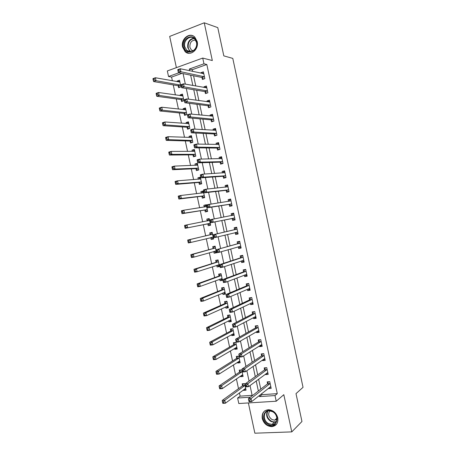 <?xml version="1.0" encoding="UTF-8"?>
<svg xmlns="http://www.w3.org/2000/svg" width="456" height="456" viewBox="0 0 456 456"><rect width="100%" height="100%" fill="white"/><g stroke="black" fill="none" stroke-linecap="round" stroke-linejoin="round"><path stroke-width="0.68" d="M182.571 47.065L185.136 51.659C190.272 56.778 199.198 49.385 197.18 41.513L194.78 37.067C189.582 31.641 180.513 39.205 182.571 47.065M262.251 418.545C263.807 423.641 266.999 426.343 271.827 426.639C276.41 425.91 278.394 422.968 277.772 417.804C276.285 412.874 273.224 410.172 268.578 409.699C263.733 410.257 261.624 413.204 262.251 418.545M181.91 73.387L171.576 77.075L168.526 76.5L167.329 70.942L202.726 58.066L203.957 63.8L189.325 69.044L189.696 70.766M248.372 402.933L254.87 433.2L291.777 431.883L301.957 421.486L296.001 393.631L303.035 387.332L232.788 58.396L223.816 55.883L217.78 27.628L204.248 22.8L169.683 36.417L176.386 67.642M261.715 393.619L261.943 394.685L277.288 393.648L275.002 395.563L276.216 401.229L238.796 403.52L237.616 398.031L250.412 397.187M239.411 392.867L240.118 396.156L237.616 398.031M171.576 77.075L172.374 80.803M173.257 84.913L175.412 94.945M176.267 98.924L178.444 109.075M179.276 112.928L181.482 123.194M182.28 126.928L184.515 137.313M185.29 140.915L187.541 151.42M188.288 154.897L190.574 165.522M191.292 168.874L193.6 179.613M194.296 182.839L196.627 193.697M197.294 196.798L199.648 207.771M200.292 210.752L202.669 221.844M203.285 224.694L205.679 235.849M206.294 238.716L208.671 249.774M209.315 252.766L211.664 263.699M212.331 266.811L214.651 277.613M215.346 280.85L217.643 291.521M218.361 294.878L220.63 305.423M221.371 308.9L223.611 319.32M224.386 322.911L226.592 333.205M227.396 336.916L229.579 347.079M230.4 350.915L232.554 360.952M233.404 364.908L235.535 374.815M236.407 378.89L238.511 388.672M240.118 396.156L252.128 395.346M243.481 389.863L243.589 390.37L246.046 390.193L244.633 383.616L242.176 383.804L242.563 385.582M240.517 376.063L240.648 376.69L243.105 376.485L241.691 369.901L239.24 370.118L239.622 371.902M237.553 362.252L237.713 362.999L240.158 362.765L238.744 356.182L236.299 356.427L236.681 358.211M234.583 348.435L234.772 349.302L237.211 349.045L235.798 342.45L233.358 342.73L233.74 344.514M231.614 334.613L231.83 335.599L234.264 335.314L232.851 328.719L230.417 329.021L230.799 330.805M228.644 320.779L228.883 321.89L231.312 321.571L229.898 314.976L227.47 315.307L227.852 317.091M225.674 306.939L225.937 308.176L228.365 307.828L226.945 301.228L224.523 301.587L224.905 303.371M222.699 293.094L222.99 294.451L225.412 294.074L223.993 287.468L221.576 287.856L221.958 289.645M219.724 279.237L220.043 280.714L222.454 280.315L221.04 273.703L218.629 274.124L219.011 275.909M216.748 265.375L217.09 266.977L219.501 266.543L218.082 259.931L215.677 260.376L216.058 262.166M213.773 251.507L214.138 253.228L216.543 252.766L215.124 246.154L212.724 246.628L213.106 248.417M210.803 237.684L211.185 239.474L213.585 238.984L212.165 232.366L209.766 232.868L210.153 234.663M207.845 223.919L208.232 225.714L210.621 225.196L209.201 218.572L206.813 219.102L207.195 220.898M204.892 210.153L205.274 211.943L207.662 211.396L206.237 204.772L203.855 205.331L204.231 207.075M201.934 196.376L202.316 198.166L204.698 197.59L203.273 190.961L200.896 191.554L201.244 193.173M198.97 182.588L199.357 184.384L201.734 183.779L200.309 177.145L197.932 177.766L198.257 179.265M196.012 168.794L196.393 170.59L198.765 169.957L197.34 163.322L194.974 163.972L195.271 165.346M193.048 154.994L193.429 156.796L195.795 156.129L194.37 149.488L192.01 150.166L192.278 151.426M190.084 141.189L190.465 142.984L192.825 142.295L191.4 135.654L189.046 136.355L189.286 137.495M187.114 127.372L187.501 129.173L189.856 128.455L188.425 121.803L186.076 122.539L186.293 123.553M184.144 113.555L184.532 115.351L186.88 114.604L185.455 107.952L183.107 108.716L183.301 109.611M181.18 99.721L181.562 101.523L183.905 100.747L182.48 94.09L180.137 94.882L180.302 95.657M178.205 85.888L178.592 87.689L180.929 86.879L179.499 80.222L177.167 81.043L177.304 81.692M277.288 393.648L206.825 64.495L192.267 69.694L192.631 71.404M193.572 75.77L195.766 86.002M196.673 90.231L198.89 100.594M199.768 104.68L202.019 115.18M202.863 119.124L205.143 129.755M205.958 133.557L208.267 144.324M209.053 147.983L211.39 158.887M212.143 162.404L214.508 173.44M215.232 176.814L217.626 187.98M218.321 191.212L220.744 202.515M221.405 205.61L223.856 217.045M224.489 219.997L226.957 231.5M227.595 234.464L230.041 245.869M230.702 248.976L233.119 260.233M233.814 263.477L236.197 274.592M236.92 277.966L239.269 288.939M240.027 292.456L242.347 303.274M243.128 306.928L245.419 317.61M246.229 321.4L248.491 331.934M249.329 335.855L251.558 346.246M252.43 350.311L254.625 360.553M255.525 364.754L257.691 374.855M258.62 379.187L260.758 389.145M268.544 388.187L268.63 388.569L271.189 388.381L269.752 381.666L267.193 381.86L267.581 383.678M265.523 374.085L265.631 374.598L268.191 374.382L266.749 367.661L264.195 367.889L264.588 369.708M262.502 359.972L262.639 360.622L265.192 360.377L263.75 353.651L261.202 353.907L261.59 355.726M259.475 345.853L259.646 346.634L262.189 346.36L260.746 339.635L258.204 339.919L258.598 341.738M256.449 331.723L256.648 332.641L259.185 332.338L257.743 325.607L255.206 325.926L255.599 327.744M253.422 317.587L253.644 318.641L256.181 318.311L254.739 311.573L252.208 311.921L252.595 313.745M250.39 303.44L250.646 304.637L253.171 304.272L251.729 297.534L249.204 297.91L249.597 299.734M247.357 289.292L247.642 290.62L250.167 290.227L248.719 283.484L246.2 283.888L246.593 285.712M244.325 275.133L244.638 276.598L247.158 276.176L245.71 269.428L243.196 269.861L243.589 271.69M241.292 260.963L241.634 262.565L244.142 262.114L242.7 255.366L240.192 255.827L240.58 257.657M238.254 246.787L238.625 248.526L241.133 248.047L239.685 241.292L237.183 241.788L237.57 243.612M235.222 232.651L235.615 234.481L238.117 233.974L236.67 227.213L234.173 227.738L234.561 229.567M232.212 218.601L232.606 220.43L235.102 219.889L233.649 213.123L231.158 213.682L231.551 215.511M229.203 204.539L229.59 206.368L232.081 205.798L230.633 199.027L228.148 199.614L228.524 201.375M226.187 190.465L226.581 192.295L229.06 191.697L227.612 184.925L225.133 185.541L225.481 187.165M223.172 176.386L223.565 178.222L226.039 177.589L224.591 170.818L222.118 171.462L222.437 172.949M220.151 162.302L220.544 164.137L223.018 163.476L221.565 156.699L219.097 157.371L219.387 158.728M217.136 148.211L217.529 150.041L219.991 149.351L218.538 142.574L216.076 143.275L216.338 144.495M214.115 134.11L214.508 135.945L216.965 135.221L215.511 128.438L213.055 129.173L213.288 130.256M211.088 120.002L211.481 121.837L213.938 121.085L212.485 114.296L210.034 115.06L210.233 116.006M208.067 105.883L208.46 107.719L210.906 106.938L209.452 100.149L207.007 100.941L207.184 101.751M205.04 91.759L205.434 93.6L207.879 92.785L206.42 85.99L203.98 86.817L204.123 87.489M202.014 77.628L202.407 79.464L204.841 78.626L203.387 71.826L200.953 72.681L201.067 73.216M202.726 58.066L212.319 60.54L204.248 22.8M206.825 64.495L203.957 63.8M291.777 431.883L283.814 394.685L276.216 401.229M178.912 72.778L168.526 76.5M252.219 395.779L250.025 385.548M249.067 381.091L246.838 370.711M245.915 366.396L243.652 355.862M242.757 351.69L240.466 341.008M239.6 336.973L237.28 326.143M236.442 322.25L234.088 311.271M233.278 307.521L230.89 296.394M230.115 292.78L227.698 281.506M226.951 278.029L224.5 266.606M223.788 263.272L221.302 251.701M220.618 248.509L218.099 236.784M217.449 233.734L214.907 221.907M214.257 218.874L211.738 207.121M211.054 203.94L208.557 192.318M207.845 188.995L205.382 177.515M204.636 174.044L202.202 162.701M201.427 159.081L199.021 147.875M198.217 144.113L195.841 133.044M195.003 129.139L192.654 118.201M191.788 114.148L189.468 103.352M188.567 99.157L186.282 88.498M185.347 84.149L183.09 73.633M259.333 395.506L259.561 396.583L275.002 395.563M190.636 75.172L192.848 85.483M193.76 89.746L196.006 100.195M196.884 104.31L199.158 114.895M200.007 118.868L202.304 129.584M203.125 133.414L205.456 144.267M206.243 147.955L208.603 158.939M209.361 162.484L211.749 173.605M212.479 177.008L214.89 188.265M215.591 191.526L218.031 202.914M218.698 206.032L221.171 217.558M221.81 220.533L224.295 232.121M224.939 235.114L227.401 246.61M228.074 249.74L230.508 261.083M231.209 264.349L233.609 275.549M234.338 278.958L236.71 290.01M237.468 293.556L239.81 304.465M240.597 308.148L242.905 318.909M243.726 322.728L246.001 333.342M246.85 337.297L249.096 347.768M249.973 351.867L252.185 362.189M253.097 366.419L255.28 376.599M256.215 380.971L258.37 391.003M261.943 394.685L259.561 396.583M192.267 69.694L189.325 69.044M270.704 386.91L268.63 388.569M245.744 388.774L243.589 390.37M179.778 81.521L177.167 81.043M182.731 95.264L180.137 94.882M185.677 109.007L183.107 108.716M188.63 122.738L186.076 122.539M191.571 136.458L189.046 136.355M194.518 150.178L192.01 150.166M197.459 163.886L194.974 163.972M200.406 177.589L197.932 177.766M203.342 191.286L200.896 191.554M206.283 204.972L203.855 205.331M209.218 218.652L206.813 219.102M213.562 238.887L211.185 239.474M216.497 252.55L214.138 253.228M219.427 266.207L217.09 266.977M222.357 279.853L220.043 280.714M225.287 293.493L222.99 294.451M228.211 307.127L225.937 308.176M231.141 320.756L228.883 321.89M234.065 334.373L231.83 335.599M236.983 347.985L234.772 349.302M239.907 361.591L237.713 362.999M242.826 375.185L240.648 376.69M267.809 372.985L265.631 374.598M264.907 359.06L262.639 360.622M261.938 345.181L259.646 346.634M258.962 331.29L256.648 332.641M255.987 317.393L253.644 318.641M253.006 303.491L250.646 304.637M250.025 289.583L247.642 290.62M247.044 275.663L244.638 276.598M244.063 261.738L241.634 262.565M241.081 247.802L238.625 248.526M238.095 233.86L235.615 234.481M233.671 213.214L231.158 213.682M230.679 199.255L228.148 199.614M227.686 185.29L225.133 185.541M224.694 171.314L222.118 171.462M221.701 157.331L219.097 157.371M218.703 143.344L216.076 143.275M215.705 129.344L213.055 129.173M212.707 115.339L210.034 115.06M209.703 101.323L207.007 100.941M206.705 87.307L203.98 86.817M203.621 73.256L200.953 72.681M270.094 386.956L270.87 386.899M249.78 400.066L248.702 400.134L248.959 401.326L250.036 401.257L249.78 400.066L251.079 398.578L251.718 401.559L249.033 401.725L248.395 398.755L251.079 398.578L270.14 383.485M270.801 386.563L251.718 401.559L250.036 401.257M248.702 400.134L248.395 398.755L267.415 383.969L268.453 381.763M248.959 401.326L249.033 401.725M245.733 388.74L244.918 388.803M243.504 383.701L242.381 385.867L222.22 400.448L224.785 400.282L225.412 403.195L245.664 388.409M245.014 385.4L224.785 400.282L223.48 401.736L222.448 401.799L222.699 402.967L223.731 402.904L223.48 401.736M223.731 402.904L225.412 403.195L222.847 403.355L222.699 402.967M222.448 401.799L222.22 400.448M266.902 373.065L267.889 372.979M246.576 385.143L245.505 385.223L245.755 386.414L246.833 386.335L246.576 385.143L247.876 383.678L248.52 386.659L245.841 386.859L245.203 383.889L247.876 383.678L267.142 369.485M267.797 372.563L248.52 386.659L246.833 386.335M245.505 385.223L245.203 383.889L264.383 370.015L265.506 367.77M245.755 386.414L245.841 386.859M263.728 359.128L264.907 359.049M243.367 370.209L242.301 370.306L242.558 371.497L243.624 371.406L243.367 370.209L244.678 368.773L245.317 371.754L242.649 371.988L242.011 369.012L244.678 368.773L264.138 355.475M264.799 358.553L245.317 371.754L243.624 371.406M242.301 370.306L242.011 369.012L261.385 356.028L262.559 353.77M242.558 371.497L242.649 371.988M260.575 345.152L261.921 345.112M240.164 355.27L239.098 355.378L239.354 356.575L240.42 356.467L240.164 355.27L241.475 353.85L242.119 356.837L239.451 357.105L238.813 354.124L241.475 353.85L261.14 341.458M261.795 344.536L242.119 356.837L240.42 356.467M239.098 355.378L238.813 354.124L258.387 342.028L259.612 339.76M239.354 356.575L239.451 357.105M242.809 375.111L241.817 375.168M240.614 369.998L239.4 372.204L219.091 385.907L221.65 385.708L222.277 388.626L242.717 374.701M242.073 371.686L221.65 385.708L220.339 387.138L219.313 387.218L219.564 388.387L220.59 388.307L220.339 387.138M220.59 388.307L222.277 388.626L219.718 388.814L219.564 388.387M219.313 387.218L219.091 385.907M239.879 361.465L238.727 361.5M237.724 356.284L236.459 358.502L215.962 371.355L218.515 371.127L219.142 374.045L239.776 360.981M239.126 357.966L218.515 371.127L217.193 372.541L216.172 372.632L216.423 373.795L217.449 373.709L217.193 372.541M217.449 373.709L219.142 374.045L216.589 374.268L216.423 373.795M216.172 372.632L215.962 371.355M236.949 347.82L235.632 347.814M234.84 342.559L233.518 344.793L212.827 356.797L215.374 356.535L216.001 359.453L236.829 347.255M236.179 344.24L215.374 356.535L214.052 357.926L213.032 358.034L213.283 359.203L214.303 359.1L214.052 357.926M214.303 359.1L216.001 359.453L213.454 359.71L213.283 359.203M213.032 358.034L212.827 356.797M257.412 331.159L258.934 331.17M236.955 340.318L235.889 340.444L236.145 341.641L237.211 341.515L236.955 340.318L238.271 338.922L238.915 341.909L236.254 342.211L235.615 339.23L238.271 338.922L258.136 327.431M258.797 330.514L238.915 341.909L237.211 341.515M235.889 340.444L235.615 339.23L255.383 328.024L256.671 325.738M236.145 341.641L236.254 342.211M234.019 334.162L232.531 334.111M231.956 328.827L230.571 331.079L209.692 342.234L212.234 341.937L212.861 344.861L233.882 333.524M233.233 330.503L212.234 341.937L210.906 343.311L209.885 343.425L210.142 344.593L211.156 344.479L210.906 343.311M211.156 344.479L212.861 344.861L210.319 345.146L210.142 344.593M209.885 343.425L209.692 342.234M272.323 411.335C280.97 415.37 276.684 429.056 268.333 424.331C259.834 420.307 263.927 406.752 272.323 411.335M268.704 423.647L271.998 424.422C278.2 424.502 278.536 414.396 272.397 411.625L269.399 410.873C263.038 410.554 262.502 420.774 268.704 423.647M276.935 419.423L274.677 420.204L272.129 419.605C268.561 417.035 267.763 414.128 269.747 410.885M265.124 410.634C260.53 413.666 262.303 422.564 268.037 425.288L272.169 426.252L276.535 424.234M184.007 46.82C181.636 37.483 194.849 32.319 196.639 42.026C198.964 51.528 185.7 56.419 184.007 46.82M196.45 42.288L194.518 38.72C190.363 34.411 183.118 40.441 184.76 46.729L186.8 50.388C190.916 54.509 198.069 48.587 196.45 42.288M192.848 51.015L191.48 50.194L189.901 47.344C189.673 42.585 191.571 40.162 195.601 40.082M193.139 35.91C187.735 33.43 181.414 40.612 183.084 47.173L185.632 51.733L188.79 53.284M254.248 317.148L255.947 317.216M253.861 311.693L254.75 311.636M233.746 325.362L232.68 325.498L232.936 326.695L234.002 326.559L233.746 325.362L235.068 323.988L235.706 326.975L233.056 327.311L232.417 324.33L235.068 323.988L255.126 313.397M255.787 316.487L235.706 326.975L234.002 326.559M232.68 325.498L232.417 324.33L252.379 314.007L253.696 311.779M232.936 326.695L233.056 327.311M251.079 303.109L252.955 303.257M251.165 297.614L251.758 297.671M230.531 310.399L229.471 310.547L229.727 311.744L230.787 311.596L230.531 310.399L231.859 309.043L232.503 312.035L229.858 312.4L229.214 309.419L231.859 309.043L252.122 299.358M252.784 302.448L232.503 312.035L230.787 311.596M229.471 310.547L229.214 309.419L249.375 299.985L250.709 297.831M229.727 311.744L229.858 312.4M247.904 289.053L248.913 289.457L249.962 289.292M248.611 283.501L247.716 283.871L248.765 283.7M227.316 295.425L226.261 295.585L226.518 296.782L227.572 296.622L227.316 295.425L228.65 294.091L229.294 297.084L226.655 297.483L226.016 294.502L228.65 294.091L249.113 285.313M249.774 288.397L229.294 297.084L227.572 296.622M226.261 295.585L226.016 294.502L246.371 285.958L247.716 283.871M226.518 296.782L226.655 297.483M244.724 274.979L245.921 275.492L246.97 275.316M245.733 269.536L244.724 269.906L245.773 269.724M224.101 280.44L223.047 280.617L223.303 281.814L224.358 281.637L224.101 280.44L225.441 279.129L226.085 282.121L223.451 282.56L222.807 279.574L225.441 279.129L246.103 271.257M246.764 274.347L226.085 282.121L224.358 281.637M223.047 280.617L222.807 279.574L243.361 271.918L244.724 269.906M223.303 281.814L223.451 282.56M241.543 260.878L242.928 261.522L243.977 261.334M242.752 255.605L241.731 255.936L242.78 255.742M220.881 265.449L219.832 265.637L220.088 266.834L221.137 266.646L220.881 265.449L222.226 264.161L222.87 267.153L220.242 267.621L219.604 264.634L222.226 264.161L243.088 257.195M243.755 260.285L222.87 267.153L221.137 266.646M219.832 265.637L219.604 264.634L240.358 257.879L241.731 255.936M220.088 266.834L220.242 267.621M229.214 315.067L227.624 317.353L206.557 327.659L209.093 327.334L209.72 330.252L230.93 319.781M229.909 315.033L229.037 315.153M231.084 320.5L229.431 320.386M230.28 316.766L209.093 327.334L207.759 328.679L206.745 328.81L206.995 329.979L208.01 329.853L207.759 328.679M208.01 329.853L209.72 330.252L207.184 330.577L206.995 329.979M206.745 328.81L206.557 327.659M226.586 301.279L224.677 303.622L203.422 313.078L205.947 312.719L206.574 315.643L227.977 306.039M226.974 301.365L226.102 301.49M228.148 306.831L226.324 306.643M227.333 303.018L205.947 312.719L204.607 314.047L203.598 314.19L203.849 315.358L204.864 315.216L204.607 314.047M204.864 315.216L206.574 315.643L204.049 315.991L203.849 315.358M203.598 314.19L203.422 313.078M223.999 287.491L223.166 287.821L221.724 289.885L200.281 298.486L202.8 298.093L203.433 301.017L225.025 292.285M224.038 287.685L223.166 287.821M225.213 293.157L223.212 292.883M224.375 289.258L202.8 298.093L201.461 299.404L200.446 299.558L200.697 300.726L201.712 300.572L201.461 299.404M201.712 300.572L203.433 301.017L200.908 301.405L200.697 300.726M200.446 299.558L200.281 298.486M221.069 273.851L220.231 274.147L218.772 276.142L197.135 283.888L199.654 283.461L200.281 286.391L222.072 278.519M221.103 273.993L220.231 274.147M222.277 279.471L221.405 279.619L220.094 279.1M221.422 275.498L199.654 283.461L198.303 284.749L197.3 284.92L197.551 286.089L198.559 285.923L198.303 284.749M198.559 285.923L200.281 286.391L197.767 286.807L197.551 286.089M197.3 284.92L197.135 283.888M218.139 260.199L217.29 260.461L215.819 262.388L193.994 269.279L196.502 268.823L197.135 271.753L219.114 264.754M218.162 260.302L217.29 260.461M219.336 265.78L218.47 265.933L216.976 265.301M218.464 261.727L196.502 268.823L195.151 270.089L194.148 270.271L194.398 271.445L195.402 271.263L195.151 270.089M195.402 271.263L197.135 271.753L194.621 272.198L194.398 271.445M194.148 270.271L193.994 269.279M238.351 246.759L239.936 247.545L240.979 247.346M239.765 241.669L238.739 241.954L239.782 241.748M217.66 250.447L216.611 250.646L216.868 251.849L217.917 251.644L217.66 250.447L219.011 249.181L219.655 252.174L217.033 252.681L216.395 249.688L240.078 243.122M240.739 246.217L219.655 252.174L217.917 251.644M216.611 250.646L216.395 249.688L237.342 243.823L238.739 241.954M216.868 251.849L217.033 252.681M215.203 246.542L214.354 246.77L212.866 248.628L190.847 254.665L193.35 254.174L193.982 257.104L216.155 250.977M215.221 246.599L214.354 246.77M216.395 252.082L215.528 252.248L213.853 251.484M215.506 247.944L193.35 254.174L191.993 255.417L190.99 255.616L191.246 256.785L192.25 256.591L191.993 255.417M192.25 256.591L193.982 257.104L191.48 257.589L191.246 256.785M190.99 255.616L190.847 254.665M235.159 232.617L236.938 233.563L237.981 233.347M236.778 227.726L235.741 227.966L236.784 227.743M214.44 235.433L213.391 235.649L213.653 236.852L214.696 236.635L214.44 235.433L215.796 234.19L216.44 237.188L213.824 237.724L213.186 234.732L237.063 229.043M237.724 232.138L216.44 237.188L214.696 236.635M213.391 235.649L213.186 234.732L234.333 229.767L235.741 227.966M213.653 236.852L213.824 237.724M212.274 232.873L211.413 233.073L209.908 234.863L187.701 240.038L190.198 239.52L190.83 242.45L213.197 237.188M212.274 232.891L211.413 233.073M213.454 238.374L212.587 238.551L210.723 237.644M212.547 234.162L190.198 239.52L188.835 240.739L187.838 240.95L188.089 242.125L189.086 241.919L188.835 240.739M189.086 241.919L190.83 242.45L188.334 242.962L188.089 242.125M187.838 240.95L187.701 240.038M234.988 219.353L233.945 219.57L234.982 219.342M231.488 215.591L232.742 213.967L233.78 213.739M233.945 219.57L231.922 218.51L210.615 222.767L209.971 219.769L234.042 214.958M231.54 215.58L233.991 215.027L231.5 215.58M211.213 220.419L212.576 219.194L213.22 222.192L210.615 222.767L210.427 221.85L211.476 221.616L211.213 220.419L210.17 220.647L210.427 221.85M234.709 218.053L213.22 222.192L211.476 221.616M209.971 219.769L210.17 220.647M209.332 219.171L208.466 219.364L207.121 220.983M210.507 224.66L209.646 224.848L210.512 224.671M209.589 220.368L187.045 224.854L187.672 227.789L185.182 228.331L207.543 223.839L209.646 224.848M185.928 227.23L185.677 226.056L184.68 226.279L184.931 227.453L185.928 227.23L187.672 227.789L210.239 223.4M207.127 220.978L209.521 220.447L207.138 220.966M184.68 226.279L184.555 225.406L187.045 224.854L185.677 226.056M185.182 228.331L184.931 227.453M231.996 205.399L230.947 205.57L231.984 205.331M228.604 201.364L229.744 199.967L230.782 199.722M230.947 205.57L228.906 204.436L207.4 207.793L206.756 204.801L231.027 200.862M207.987 205.388L209.355 204.191L209.999 207.189L207.4 207.793L207.206 206.836L208.249 206.591L207.987 205.388L206.95 205.633L207.206 206.836M231.688 203.963L209.999 207.189L208.249 206.591M206.756 204.801L206.95 205.633M206.386 205.451L205.525 205.65L204.294 207.064M207.565 210.94L206.705 211.139L207.577 210.991M206.625 206.568L183.888 210.182L184.52 213.117L182.029 213.693L204.584 210.062L206.705 211.139M182.765 212.536L182.514 211.362L181.516 211.595L181.773 212.77L182.765 212.536L184.52 213.117L207.275 209.6M181.516 211.595L181.402 210.763L183.888 210.182L182.514 211.362M182.029 213.693L181.773 212.77M229.003 191.434L227.943 191.56L228.98 191.309M225.726 187.142L226.74 185.957L227.778 185.7M227.943 191.56L225.891 190.357L204.185 192.814L203.541 189.821L206.135 189.172L228.006 186.76M204.761 190.351L206.135 189.172L206.779 192.175L204.185 192.814L203.98 191.811L205.023 191.554L204.761 190.351L203.724 190.608L203.98 191.811M228.667 189.861L206.779 192.175L205.023 191.554M203.541 189.821L203.724 190.608M203.439 191.72L202.578 191.93L201.461 193.15M204.619 197.214L203.758 197.419L204.636 197.311M203.661 192.757L180.73 195.499L181.363 198.434L178.877 199.044L201.62 196.274L203.758 197.419M179.601 197.836L179.35 196.661L178.359 196.906L178.609 198.081L179.601 197.836L181.363 198.434L204.311 195.795M178.359 196.906L178.25 196.114L180.73 195.499L179.35 196.661M178.877 199.044L178.609 198.081M226.011 177.464L224.939 177.544L225.976 177.281M222.841 172.927L223.742 171.935L224.774 171.667M224.939 177.544L222.87 176.267L200.965 177.829L200.326 174.83L202.909 174.152L224.985 172.653M201.535 175.309L202.909 174.152L203.553 177.156L200.965 177.829L200.754 176.78L201.791 176.512L201.535 175.309L200.497 175.577L200.754 176.78M225.646 175.754L203.553 177.156L201.791 176.512M200.326 174.83L200.497 175.577M200.486 177.977L199.631 178.205L198.634 179.236M201.666 183.477L200.811 183.694L201.7 183.614M200.697 178.946L177.566 180.81L178.199 183.745L175.725 184.389L198.662 182.474L200.811 183.694M176.438 183.124L176.187 181.95L175.195 182.206L175.446 183.386L176.438 183.124L178.199 183.745L201.347 181.978M175.195 182.206L175.093 181.459L177.566 180.81L176.187 181.95M175.725 184.389L175.446 183.386M222.978 163.487L221.935 163.522L222.967 163.248M219.963 158.716L220.738 157.907L221.764 157.628M221.935 163.522L219.849 162.171L197.75 162.832L197.106 159.834L199.682 159.121L221.958 158.534M198.303 160.255L199.682 159.121L200.326 162.125L197.75 162.832L197.528 161.743L198.559 161.458L198.303 160.255L197.266 160.54L197.528 161.743M222.625 161.641L200.326 162.125L198.559 161.458M197.106 159.834L197.266 160.54M219.49 149.494L218.931 149.488L219.957 149.203M217.084 144.512L218.755 143.583M218.931 149.488L216.828 148.069L194.53 147.829L193.88 144.826L196.456 144.079L218.931 144.409M195.065 145.19L196.456 144.079L197.1 147.088L194.53 147.829L194.296 146.695L195.328 146.393L195.065 145.19L194.039 145.487L194.296 146.695M219.598 147.516L197.1 147.088L195.328 146.393M193.88 144.826L194.039 145.487M216.15 135.46L216.948 135.153M214.206 130.313L215.745 129.527M215.927 135.449L213.807 133.956L191.303 132.816L190.659 129.812L193.224 129.031L215.905 130.279M191.833 130.12L193.224 129.031L193.868 132.04L191.303 132.816L191.064 131.636L192.09 131.322L191.833 130.12L190.807 130.433L191.064 131.636M216.571 133.386L193.868 132.04L192.09 131.322M190.659 129.812L190.807 130.433M211.327 116.12L212.735 115.465M212.906 121.399L210.78 119.837L188.077 117.79L187.433 114.787L189.992 113.971L212.878 116.137M188.596 115.037L189.992 113.971L190.642 116.981L188.077 117.79L187.832 116.571L188.852 116.246L188.596 115.037L187.57 115.362L187.832 116.571M213.545 119.244L190.642 116.981L188.852 116.246M187.433 114.787L187.57 115.362M197.534 164.234L195.801 165.328M198.719 169.735L197.864 169.963L198.759 169.917M197.727 165.123L174.409 166.109L175.041 169.051L172.573 169.723L195.698 168.674L197.864 169.963M173.269 168.406L173.018 167.227L172.032 167.5L172.282 168.68L173.269 168.406L175.041 169.051L198.377 168.161M172.032 167.5L171.94 166.793L174.409 166.109L173.018 167.227M172.573 169.723L172.282 168.68M194.581 150.48L192.974 151.426M195.766 155.98L194.911 156.22L195.493 156.214M194.758 151.289L171.239 151.403L171.872 154.345L169.415 155.051L192.728 154.863L194.911 156.22M170.105 153.678L169.849 152.498L168.862 152.788L169.119 153.963L170.105 153.678L171.872 154.345L195.407 154.333M168.862 152.788L168.783 152.116L171.239 151.403L169.849 152.498M169.415 155.051L169.119 153.963M191.628 136.72L190.146 137.524M192.814 142.226L192.193 142.483M191.788 137.456L168.076 136.686L168.709 139.633L166.252 140.374L189.764 141.046L191.959 142.477M166.93 138.943L166.679 137.763L165.693 138.065L165.95 139.24L166.93 138.943L168.709 139.633L192.438 140.494M165.693 138.065L165.619 137.433L168.076 136.686L166.679 137.763M166.252 140.374L165.95 139.24M188.676 122.955L187.319 123.633M188.812 123.61L164.907 121.963L165.539 124.91L163.094 125.679L186.795 127.218L189.001 128.717M163.761 124.197L163.505 123.017L162.524 123.331L162.781 124.511L163.761 124.197L165.539 124.91L189.468 126.648M162.524 123.331L162.461 122.744L164.907 121.963L163.505 123.017M163.094 125.679L162.781 124.511M208.455 101.927L209.72 101.397M209.823 107.285L207.754 105.706L184.851 102.76L184.207 99.75L186.76 98.901L209.845 101.99M185.358 99.949L186.76 98.901L187.405 101.916L184.851 102.76L184.595 101.494L185.615 101.158L185.358 99.949L184.332 100.286L184.595 101.494M210.512 105.097L187.405 101.916L185.615 101.158M184.207 99.75L184.332 100.286M185.717 109.178L184.498 109.742M185.843 109.754L161.737 107.228L162.37 110.175L159.931 110.985L183.825 113.384L185.968 114.895M160.586 109.446L160.33 108.266L159.355 108.591L159.606 109.771L160.586 109.446L162.37 110.175L186.493 112.797M159.355 108.591L159.298 108.043L161.737 107.228L160.33 108.266M159.931 110.985L159.606 109.771M205.576 87.746L206.705 87.318M206.739 93.161L204.727 91.57L181.625 87.717L180.975 84.713L183.523 83.824L206.813 87.831M182.115 84.85L183.523 83.824L184.173 86.845L181.625 87.717L181.357 86.412L182.377 86.059L182.115 84.85L181.095 85.204L181.357 86.412M207.48 90.944L184.173 86.845L182.377 86.059M180.975 84.713L181.095 85.204M182.759 95.395L181.67 95.857M182.867 95.897L158.568 92.488L159.201 95.441L156.767 96.279L180.85 99.545L182.936 101.067M157.411 94.683L157.155 93.503L156.18 93.845L156.431 95.025L157.411 94.683L159.201 95.441L183.517 98.941M156.18 93.845L156.134 93.337L158.568 92.488L157.155 93.503M156.767 96.279L156.431 95.025M202.72 73.576L203.69 73.234M203.661 79.036L201.695 77.429L178.393 72.669L177.749 69.66L180.285 68.742L203.781 73.667M178.872 69.745L180.285 68.742L180.935 71.757L178.393 72.669L178.114 71.318L179.134 70.954L178.872 69.745L177.857 70.11L178.114 71.318M204.448 76.779L180.935 71.757L179.134 70.954M177.749 69.66L177.857 70.11M179.795 81.601L178.849 81.972M179.886 82.029L155.393 77.742L156.032 80.689L153.598 81.561L177.88 85.699L179.909 87.233M154.231 79.914L153.974 78.734L153.005 79.087L153.256 80.267L154.231 79.914L156.032 80.689L180.542 85.078M153.005 79.087L152.965 78.62L155.393 77.742L153.974 78.734M153.598 81.561L153.256 80.267M269.935 383.804L267.376 383.998M270.094 383.587L267.535 383.781M242.512 385.685L244.963 385.497M242.341 385.896L244.798 385.713M266.937 369.793L264.383 370.015M267.096 369.582L264.537 369.81M263.933 355.771L261.385 356.028M264.092 355.572L261.544 355.828M260.929 341.743L258.387 342.028M261.089 341.55L258.546 341.835M239.571 371.999L242.022 371.782M239.4 372.204L241.851 371.988M236.63 358.308L239.075 358.063M236.459 358.502L238.904 358.262M233.689 344.605L236.128 344.331M233.518 344.793L235.957 344.525M257.925 327.71L255.383 328.024M258.085 327.522L255.548 327.835M230.747 330.896L233.181 330.594M230.571 331.079L233.005 330.777M276.233 421.828L274.301 422.284L271.029 421.521C266.931 418.745 265.711 415.33 267.358 411.266M267.832 411.101C266.133 415.04 267.29 418.386 271.303 421.127C273.127 422.022 274.848 422.102 276.461 421.367M190.477 51.716L189.781 51.186L187.758 47.549C187.325 42.226 189.36 39.108 193.868 38.196M194.29 38.515C189.844 39.301 187.821 42.317 188.225 47.555C188.653 49.413 189.576 50.781 190.99 51.665M254.915 313.665L252.379 314.007M255.081 313.489L252.544 313.831M251.906 299.615L249.375 299.985M252.071 299.45L249.546 299.82M249.7 288.369L249.375 288.42M248.896 285.559L246.371 285.958M249.061 285.399L246.542 285.798M246.69 274.312L246.28 274.381M245.881 271.491L243.361 271.918M246.052 271.337L243.538 271.77M243.675 260.251L243.111 260.353M242.866 257.418L240.358 257.879M243.037 257.269L240.529 257.731M227.8 317.182L230.229 316.852M227.624 317.353L230.052 317.028M224.854 303.457L227.276 303.103M224.677 303.622L227.099 303.268M227.618 306.05L227.903 306.01M221.907 289.725L224.323 289.343M221.724 289.885L224.141 289.503M224.608 292.307L224.95 292.256M218.954 275.988L221.365 275.578M218.772 276.142L221.188 275.726M221.559 278.565L221.992 278.491M216.001 262.246L218.413 261.801M215.819 262.388L218.23 261.943M218.441 264.822L219.034 264.719M240.66 246.177L239.759 246.348M239.85 243.333L237.342 243.823M240.021 243.196L237.519 243.692M213.049 248.491L215.454 248.024M212.866 248.628L215.266 248.155M215.129 251.119L216.076 250.937M237.644 232.098L235.399 232.56M236.829 229.243L234.333 229.767M237.006 229.117L234.509 229.636M210.096 234.732L212.49 234.236M209.908 234.863L212.308 234.361M210.752 237.639L213.117 237.148M234.629 218.008L232.132 218.555M234.418 217.968L231.922 218.51M207.543 223.839L209.937 223.32M207.765 223.879L210.159 223.355M231.608 203.912L229.123 204.487M231.397 203.86L228.906 204.436M204.584 210.062L206.973 209.509M204.807 210.108L207.195 209.555M228.587 189.81L226.108 190.414M228.37 189.753L225.891 190.357M227.949 186.829L227.362 186.971M202.988 192.974L203.604 192.825M201.62 196.274L204.003 195.692M201.848 196.325L204.231 195.744M225.566 175.702L223.092 176.335M225.35 175.634L222.87 176.267M224.928 172.716L224.506 172.824M200.195 179.122L200.634 179.003M198.662 182.474L201.033 181.864M198.89 182.537L201.261 181.927M222.545 161.584L220.071 162.245M222.323 161.504L219.849 162.171M221.901 158.597L221.576 158.682M219.518 147.459L217.05 148.149M219.296 147.374L216.828 148.069M216.492 133.323L214.029 134.047M216.269 133.232L213.807 133.956M213.459 119.181L211.008 119.934M213.237 119.079L210.78 119.837M197.323 165.271L197.665 165.18M195.698 168.674L198.064 168.036M195.926 168.743L198.297 168.104M192.728 154.863L195.094 154.196M192.962 154.943L195.328 154.276M189.764 141.046L192.124 140.351M189.998 141.132L192.352 140.437M186.795 127.218L189.149 126.494M187.028 127.315L189.382 126.591M210.433 105.034L207.982 105.815M210.205 104.92L207.754 105.706M183.825 113.384L186.173 112.632M184.059 113.487L186.407 112.735M207.4 90.875L204.955 91.69M207.166 90.755L204.727 91.57M180.85 99.545L183.192 98.764M181.089 99.659L183.432 98.872M204.362 76.711L201.928 77.554M204.134 76.585L201.695 77.429M177.88 85.699L180.217 84.89M178.119 85.819L180.456 85.004M269.975 383.77L267.415 383.969M242.381 385.867L244.838 385.679M266.982 369.753L264.429 369.976M263.99 355.72L261.442 355.976M260.997 341.687L258.455 341.971M239.451 372.164L241.902 371.948M236.521 358.456L238.967 358.211M233.592 344.736L236.031 344.462M258.005 327.642L255.463 327.955M230.656 331.01L233.09 330.714M274.677 420.204L276.912 418.146M276.256 421.789L274.301 422.284L271.998 424.422M190.511 51.716L186.8 50.388M191.48 50.194L193.355 50.701M255.007 313.591L252.476 313.933M252.008 299.535L249.483 299.905M249.01 285.473L246.485 285.872M246.006 271.4L243.493 271.833M243.002 257.321L240.494 257.782M227.721 317.285L230.149 316.954M224.785 303.548L227.208 303.189M221.844 289.799L224.266 289.417M218.908 276.051L221.32 275.635M215.967 262.291L218.373 261.852M239.998 243.236L237.49 243.726M213.02 248.526L215.42 248.058M236.989 229.14L234.492 229.664M210.073 234.754L212.473 234.259"/></g></svg>
